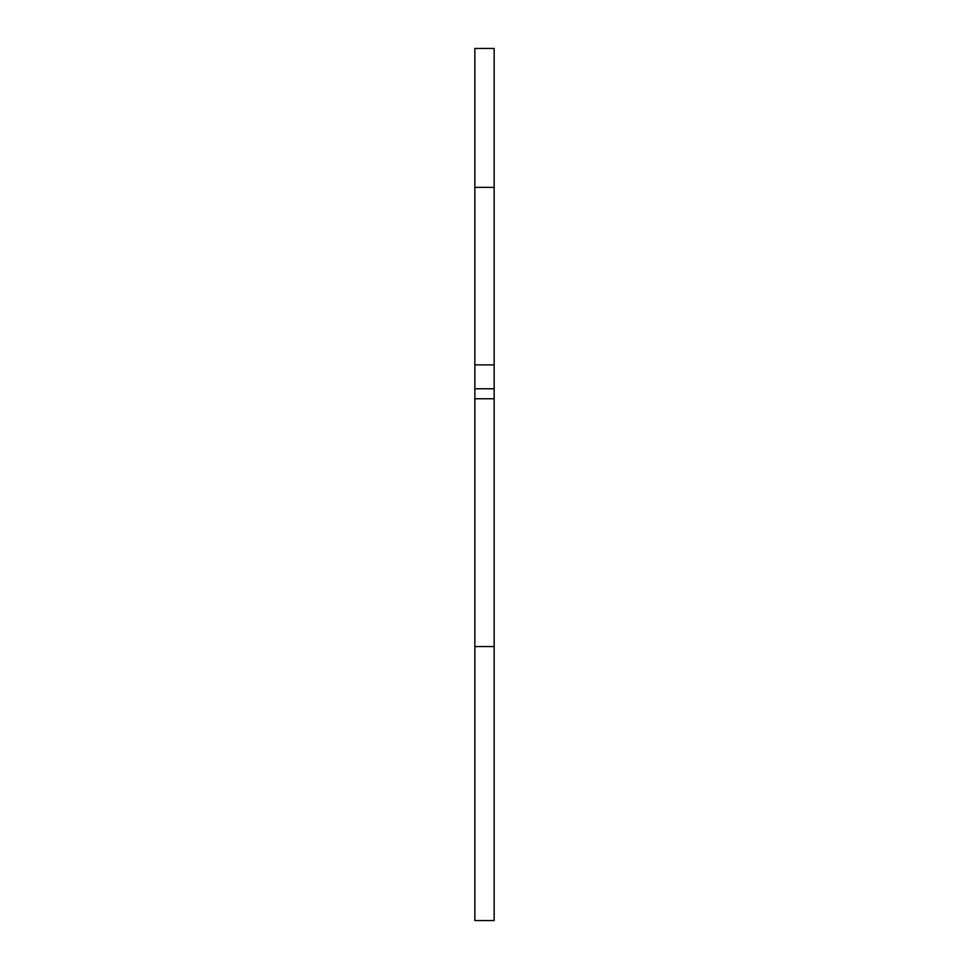 <?xml version="1.0" encoding="UTF-8"?>
<svg xmlns="http://www.w3.org/2000/svg" width="969" height="969" viewBox="0 0 969 969"><rect width="100%" height="100%" fill="white"/><g stroke="black" fill="none" stroke-linecap="round" stroke-linejoin="round"><path stroke-width="1.45" d="M474.858 388.775L474.858 920.55L494.142 920.55L494.142 388.775L474.858 388.775L474.858 364.877L494.142 364.877L494.142 388.775M474.858 364.877L474.858 48.45L494.142 48.45L494.142 364.877M474.858 646.577L494.142 646.577M494.142 48.45L474.858 48.45L494.142 48.45M474.858 398.756L494.142 398.756M474.858 187.368L494.142 187.368"/></g></svg>
